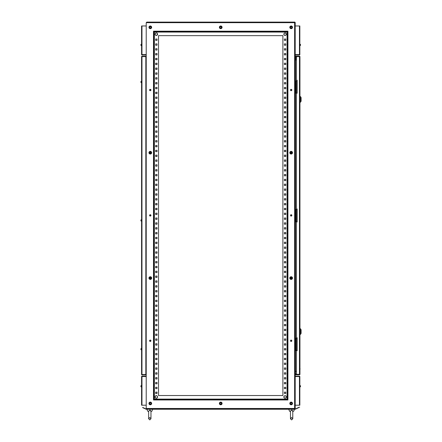 <?xml version="1.0" encoding="UTF-8"?>
<svg xmlns="http://www.w3.org/2000/svg" width="442" height="442" viewBox="0 0 442 442"><rect width="100%" height="100%" fill="white"/><g stroke="black" fill="none" stroke-linecap="round" stroke-linejoin="round"><path stroke-width="0.66" d="M157.485 396.496A1.243 1.243 0 0 0 155.866 395.822A1.243 1.243 0 0 0 155.192 397.446A1.243 1.243 0 0 0 156.811 398.12A1.243 1.243 0 0 0 157.485 396.496M157.485 33.719A1.243 1.243 0 0 0 155.866 33.045A1.243 1.243 0 0 0 155.192 34.669A1.243 1.243 0 0 0 156.811 35.343A1.243 1.243 0 0 0 157.485 33.719M285.554 33.045A1.243 1.243 0 0 1 286.228 34.669A1.243 1.243 0 0 1 284.609 35.343A1.243 1.243 0 0 1 283.935 33.719A1.243 1.243 0 0 1 285.554 33.045C286.742 34.426 286.422 35.2 284.604 35.354C283.421 33.962 283.742 33.183 285.56 33.028M285.554 395.822A1.243 1.243 0 0 1 286.228 397.446A1.243 1.243 0 0 1 284.609 398.12A1.243 1.243 0 0 1 283.935 396.496A1.243 1.243 0 0 1 285.554 395.822C285.311 395.391 287.317 396.739 285.471 398.17L284.604 398.137C283.421 396.739 283.742 395.966 285.56 395.811M291.67 28.564A1.343 1.343 0 0 0 292.4 26.813A1.343 1.343 0 0 0 290.643 26.084A1.343 1.343 0 0 0 289.913 27.835A1.343 1.343 0 0 0 291.67 28.564M290.864 26.608A0.773 0.773 0 0 0 290.444 27.619A0.773 0.773 0 0 0 291.455 28.039A0.773 0.773 0 0 0 291.875 27.028A0.773 0.773 0 0 0 290.864 26.608M221.243 28.564A1.343 1.343 0 0 0 221.972 26.813A1.343 1.343 0 0 0 220.215 26.084A1.343 1.343 0 0 0 219.486 27.835A1.343 1.343 0 0 0 221.243 28.564M220.431 26.608A0.773 0.773 0 0 0 220.017 27.619A0.773 0.773 0 0 0 221.022 28.039A0.773 0.773 0 0 0 221.442 27.028A0.773 0.773 0 0 0 220.431 26.608M150.816 28.564A1.343 1.343 0 0 0 151.545 26.813A1.343 1.343 0 0 0 149.788 26.084A1.343 1.343 0 0 0 149.059 27.835A1.343 1.343 0 0 0 150.816 28.564M150.004 26.608A0.773 0.773 0 0 0 149.584 27.619A0.773 0.773 0 0 0 150.595 28.039A0.773 0.773 0 0 0 151.015 27.028A0.773 0.773 0 0 0 150.004 26.608M291.67 153.943A1.343 1.343 0 0 0 292.4 152.186A1.343 1.343 0 0 0 290.643 151.457A1.343 1.343 0 0 0 289.913 153.214A1.343 1.343 0 0 0 291.67 153.943M290.864 151.987A0.773 0.773 0 0 0 290.444 152.998A0.773 0.773 0 0 0 291.455 153.418A0.773 0.773 0 0 0 291.875 152.407A0.773 0.773 0 0 0 290.864 151.987M150.816 153.943A1.343 1.343 0 0 0 151.545 152.186A1.343 1.343 0 0 0 149.788 151.457A1.343 1.343 0 0 0 149.059 153.214A1.343 1.343 0 0 0 150.816 153.943M150.004 151.987A0.773 0.773 0 0 0 149.584 152.998A0.773 0.773 0 0 0 150.595 153.418A0.773 0.773 0 0 0 151.015 152.407A0.773 0.773 0 0 0 150.004 151.987M291.67 279.322A1.343 1.343 0 0 0 292.4 277.565A1.343 1.343 0 0 0 290.643 276.836A1.343 1.343 0 0 0 289.913 278.593A1.343 1.343 0 0 0 291.67 279.322M290.864 277.361A0.773 0.773 0 0 0 290.444 278.372A0.773 0.773 0 0 0 291.455 278.791A0.773 0.773 0 0 0 291.875 277.78A0.773 0.773 0 0 0 290.864 277.361M150.816 279.322A1.343 1.343 0 0 0 151.545 277.565A1.343 1.343 0 0 0 149.788 276.836A1.343 1.343 0 0 0 149.059 278.593A1.343 1.343 0 0 0 150.816 279.322M150.004 277.361A0.773 0.773 0 0 0 149.584 278.372A0.773 0.773 0 0 0 150.595 278.791A0.773 0.773 0 0 0 151.015 277.78A0.773 0.773 0 0 0 150.004 277.361M291.67 404.695A1.343 1.343 0 0 0 292.4 402.938A1.343 1.343 0 0 0 290.643 402.209A1.343 1.343 0 0 0 289.913 403.966A1.343 1.343 0 0 0 291.67 404.695M290.864 402.739A0.773 0.773 0 0 0 290.444 403.75A0.773 0.773 0 0 0 291.455 404.17A0.773 0.773 0 0 0 291.875 403.159A0.773 0.773 0 0 0 290.864 402.739M221.243 404.695A1.343 1.343 0 0 0 221.972 402.938A1.343 1.343 0 0 0 220.215 402.209A1.343 1.343 0 0 0 219.486 403.966A1.343 1.343 0 0 0 221.243 404.695M220.431 402.739A0.773 0.773 0 0 0 220.017 403.75A0.773 0.773 0 0 0 221.022 404.17A0.773 0.773 0 0 0 221.442 403.159A0.773 0.773 0 0 0 220.431 402.739M150.816 404.695A1.343 1.343 0 0 0 151.545 402.938A1.343 1.343 0 0 0 149.788 402.209A1.343 1.343 0 0 0 149.059 403.966A1.343 1.343 0 0 0 150.816 404.695M150.004 402.739A0.773 0.773 0 0 0 149.584 403.75A0.773 0.773 0 0 0 150.595 404.17A0.773 0.773 0 0 0 151.015 403.159A0.773 0.773 0 0 0 150.004 402.739M299.665 407.198L298.709 407.43L299.665 407.198M142.628 407.607L146.175 409.259L295.245 409.259L298.792 407.607M142.711 407.43L146.219 409.065L295.201 409.065L298.709 407.43M291.372 410.132L292.77 411.193C292.239 411.662 292.239 411.662 292.77 411.193C292.239 411.662 292.239 411.662 292.77 411.193C292.239 411.662 292.239 411.662 292.77 411.193L292.781 410.966M292.781 411.193L293.715 411.193L294.521 409.259M290.46 411.452L289.527 411.193L288.72 409.259L289.527 411.193L290.46 411.193M291.621 410.115L290.46 411.043L290.46 418.74L291.621 419.9L292.781 418.74L292.781 411.049M292.317 410.286L291.869 410.132M149.545 410.132L150.949 411.193C150.413 411.662 150.413 411.662 150.949 411.193C150.413 411.662 150.413 411.662 150.949 411.193C150.413 411.662 150.413 411.662 150.949 411.193L150.954 410.966M150.495 410.286L150.048 410.132M150.96 411.193L151.893 411.193L152.7 409.259M148.639 411.452L147.705 411.193L146.899 409.259M147.705 411.193L148.639 411.193L149.799 410.115M150.96 411.049L150.96 418.74L149.799 419.9L148.639 418.74L148.65 411.193M141.578 45.753L141.479 44.106L141.578 45.753M140.937 349.318L140.937 349.605M140.937 220.845L140.937 220.558M140.937 82.411L140.937 82.118M299.842 44.106L299.941 45.753L300.521 45.123M300.466 386.706L300.521 386.38M149.584 403.452A0.68 0.68 0 0 1 150.263 402.778A0.68 0.68 0 0 1 150.937 403.452A0.68 0.68 0 0 1 150.263 404.132A0.68 0.68 0 0 1 149.584 403.452M149.584 340.765A0.68 0.68 0 0 1 150.263 340.086A0.68 0.68 0 0 1 150.937 340.765A0.68 0.68 0 0 1 150.263 341.445A0.68 0.68 0 0 1 149.584 340.765M149.584 278.079A0.68 0.68 0 0 1 150.263 277.399A0.68 0.68 0 0 1 150.937 278.079A0.68 0.68 0 0 1 150.263 278.753A0.68 0.68 0 0 1 149.584 278.079M149.584 215.387A0.68 0.68 0 0 1 150.263 214.713A0.68 0.68 0 0 1 150.937 215.387A0.68 0.68 0 0 1 150.263 216.066A0.68 0.68 0 0 1 149.584 215.387M149.584 152.7A0.68 0.68 0 0 1 150.263 152.026A0.68 0.68 0 0 1 150.937 152.7A0.68 0.68 0 0 1 150.263 153.38A0.68 0.68 0 0 1 149.584 152.7M149.584 90.013A0.68 0.68 0 0 1 150.263 89.334A0.68 0.68 0 0 1 150.937 90.013A0.68 0.68 0 0 1 150.263 90.687A0.68 0.68 0 0 1 149.584 90.013M290.477 403.452A0.68 0.68 0 0 1 291.156 402.778A0.68 0.68 0 0 1 291.836 403.452A0.68 0.68 0 0 1 291.156 404.132A0.68 0.68 0 0 1 290.477 403.452M290.477 340.765A0.68 0.68 0 0 1 291.156 340.086A0.68 0.68 0 0 1 291.836 340.765A0.68 0.68 0 0 1 291.156 341.445A0.68 0.68 0 0 1 290.477 340.765M290.477 278.079A0.68 0.68 0 0 1 291.156 277.399A0.68 0.68 0 0 1 291.836 278.079A0.68 0.68 0 0 1 291.156 278.753A0.68 0.68 0 0 1 290.477 278.079M290.477 215.387A0.68 0.68 0 0 1 291.156 214.713A0.68 0.68 0 0 1 291.836 215.387A0.68 0.68 0 0 1 291.156 216.066A0.68 0.68 0 0 1 290.477 215.387M290.477 152.7A0.68 0.68 0 0 1 291.156 152.026A0.68 0.68 0 0 1 291.836 152.7A0.68 0.68 0 0 1 291.156 153.38A0.68 0.68 0 0 1 290.477 152.7M290.477 90.013A0.68 0.68 0 0 1 291.156 89.334A0.68 0.68 0 0 1 291.836 90.013A0.68 0.68 0 0 1 291.156 90.687A0.68 0.68 0 0 1 290.477 90.013M220.033 403.452A0.68 0.68 0 0 1 220.707 402.778A0.68 0.68 0 0 1 221.387 403.452A0.68 0.68 0 0 1 220.707 404.132A0.68 0.68 0 0 1 220.033 403.452M220.033 27.327A0.68 0.68 0 0 1 220.707 26.647A0.68 0.68 0 0 1 221.387 27.327A0.68 0.68 0 0 1 220.707 28.001A0.68 0.68 0 0 1 220.033 27.327M149.584 27.327A0.68 0.68 0 0 1 150.263 26.647A0.68 0.68 0 0 1 150.937 27.327A0.68 0.68 0 0 1 150.263 28.001A0.68 0.68 0 0 1 149.584 27.327M290.477 27.327A0.68 0.68 0 0 1 291.156 26.647A0.68 0.68 0 0 1 291.836 27.327A0.68 0.68 0 0 1 291.156 28.001A0.68 0.68 0 0 1 290.477 27.327M140.954 45.067L141.479 45.753L140.948 45.404M140.899 386.43L140.954 386.706M140.899 44.786L140.954 44.46L140.954 44.797M141.578 387.054L141.479 385.413L140.899 386.043M140.948 44.454L141.479 44.106L140.899 44.736M140.899 349.036L140.937 348.755L140.937 349.047M140.899 81.836L140.937 81.555L140.937 81.847M140.899 220.276L140.937 219.994L140.937 220.282M141.578 374.529L141.965 374.915A0.387 0.387 0 0 1 141.578 374.529A0.387 0.387 0 0 0 141.965 374.915L145.832 374.915L141.965 374.915A0.387 0.387 0 0 1 141.578 374.529L141.578 56.637A0.387 0.387 0 0 1 141.965 56.25L145.832 56.25A0.387 0.387 0 0 1 146.219 56.637A0.387 0.387 0 0 0 145.832 56.25L145.832 56.637L141.965 56.637L141.965 374.529L145.832 374.529L145.832 56.637L146.219 56.637M145.832 374.915A0.387 0.387 0 0 0 146.219 374.529A0.387 0.387 0 0 1 145.832 374.915A0.387 0.387 0 0 0 146.219 374.529L145.832 374.915M146.799 409.065L146.219 408.485L146.219 22.68L146.799 22.1L294.621 22.1A0.58 0.58 0 0 1 295.201 22.68L295.201 408.485A0.58 0.58 0 0 1 294.621 409.065A0.58 0.58 0 0 0 295.201 408.485L294.621 408.485L294.621 22.68L146.219 22.68M300.472 44.454L299.941 44.106L300.521 44.786M282.897 395.524L282.897 35.642L158.523 35.642L158.523 395.524L158.523 35.642L282.897 35.642L282.897 395.524L158.523 395.524L282.897 395.524M287.344 399.391L287.344 31.774L154.076 31.774L154.076 399.391L287.344 399.391L287.924 399.971L153.496 399.971L153.496 31.194L287.924 31.194L287.057 32.067L154.363 32.067L154.363 399.098L287.057 399.098L287.344 399.391M291.333 341.417L291.333 340.113M291.333 278.731L291.333 277.421M291.333 216.044L291.333 214.735M291.333 153.357L291.333 152.048M291.333 90.665L291.333 89.356M157.015 392.137L157.015 393.49L155.661 393.49L155.661 392.137L157.015 392.137L157.015 393.49L155.661 393.49L155.661 392.137L157.015 392.137M284.405 392.137L285.759 392.137L285.759 393.49L284.405 393.49L284.405 392.137L285.759 392.137L285.759 393.49L284.405 393.49L284.405 392.137M157.015 387.297L157.015 388.651L155.661 388.651L155.661 387.297L157.015 387.297L157.015 388.651L155.661 388.651L155.661 387.297L157.015 387.297M284.405 387.297L285.759 387.297L285.759 388.651L284.405 388.651L284.405 387.297L285.759 387.297L285.759 388.651L284.405 388.651L284.405 387.297M157.015 382.463L157.015 383.816L155.661 383.816L155.661 382.463L157.015 382.463L157.015 383.816L155.661 383.816L155.661 382.463L157.015 382.463M284.405 382.463L285.759 382.463L285.759 383.816L284.405 383.816L284.405 382.463L285.759 382.463L285.759 383.816L284.405 383.816L284.405 382.463M157.015 377.623L157.015 378.976L155.661 378.976L155.661 377.623L157.015 377.623L157.015 378.976L155.661 378.976L155.661 377.623L157.015 377.623M284.405 377.623L285.759 377.623L285.759 378.976L284.405 378.976L284.405 377.623L285.759 377.623L285.759 378.976L284.405 378.976L284.405 377.623M157.015 372.788L157.015 374.142L155.661 374.142L155.661 372.788L157.015 372.788L157.015 374.142L155.661 374.142L155.661 372.788L157.015 372.788M284.405 372.788L285.759 372.788L285.759 374.142L284.405 374.142L284.405 372.788L285.759 372.788L285.759 374.142L284.405 374.142L284.405 372.788M157.015 367.948L157.015 369.302L155.661 369.302L155.661 367.948L157.015 367.948L157.015 369.302L155.661 369.302L155.661 367.948L157.015 367.948M284.405 367.948L285.759 367.948L285.759 369.302L284.405 369.302L284.405 367.948L285.759 367.948L285.759 369.302L284.405 369.302L284.405 367.948M157.015 363.114L157.015 364.468L155.661 364.468L155.661 363.114L157.015 363.114L157.015 364.468L155.661 364.468L155.661 363.114L157.015 363.114M284.405 363.114L285.759 363.114L285.759 364.468L284.405 364.468L284.405 363.114L285.759 363.114L285.759 364.468L284.405 364.468L284.405 363.114M157.015 358.274L157.015 359.628L155.661 359.628L155.661 358.274L157.015 358.274L157.015 359.628L155.661 359.628L155.661 358.274L157.015 358.274M284.405 358.274L285.759 358.274L285.759 359.628L284.405 359.628L284.405 358.274L285.759 358.274L285.759 359.628L284.405 359.628L284.405 358.274M157.015 353.44L157.015 354.793L155.661 354.793L155.661 353.44L157.015 353.44L157.015 354.793L155.661 354.793L155.661 353.44L157.015 353.44M284.405 353.44L285.759 353.44L285.759 354.793L284.405 354.793L284.405 353.44L285.759 353.44L285.759 354.793L284.405 354.793L284.405 353.44M157.015 348.6L157.015 349.953L155.661 349.953L155.661 348.6L157.015 348.6L157.015 349.953L155.661 349.953L155.661 348.6L157.015 348.6M284.405 348.6L285.759 348.6L285.759 349.953L284.405 349.953L284.405 348.6L285.759 348.6L285.759 349.953L284.405 349.953L284.405 348.6M157.015 343.766L157.015 345.119L155.661 345.119L155.661 343.766L157.015 343.766L157.015 345.119L155.661 345.119L155.661 343.766L157.015 343.766M284.405 343.766L285.759 343.766L285.759 345.119L284.405 345.119L284.405 343.766L285.759 343.766L285.759 345.119L284.405 345.119L284.405 343.766M157.015 338.926L157.015 340.279L155.661 340.279L155.661 338.926L157.015 338.926L157.015 340.279L155.661 340.279L155.661 338.926L157.015 338.926M284.405 338.926L285.759 338.926L285.759 340.279L284.405 340.279L284.405 338.926L285.759 338.926L285.759 340.279L284.405 340.279L284.405 338.926M157.015 334.091L157.015 335.445L155.661 335.445L155.661 334.091L157.015 334.091L157.015 335.445L155.661 335.445L155.661 334.091L157.015 334.091M284.405 334.091L285.759 334.091L285.759 335.445L284.405 335.445L284.405 334.091L285.759 334.091L285.759 335.445L284.405 335.445L284.405 334.091M157.015 329.251L157.015 330.61L155.661 330.61L155.661 329.251L157.015 329.251L157.015 330.61L155.661 330.61L155.661 329.251L157.015 329.251M284.405 329.251L285.759 329.251L285.759 330.61L284.405 330.61L284.405 329.251L285.759 329.251L285.759 330.61L284.405 330.61L284.405 329.251M157.015 324.417L157.015 325.771L155.661 325.771L155.661 324.417L157.015 324.417L157.015 325.771L155.661 325.771L155.661 324.417L157.015 324.417M284.405 324.417L285.759 324.417L285.759 325.771L284.405 325.771L284.405 324.417L285.759 324.417L285.759 325.771L284.405 325.771L284.405 324.417M157.015 319.577L157.015 320.936L155.661 320.936L155.661 319.577L157.015 319.577L157.015 320.936L155.661 320.936L155.661 319.577L157.015 319.577M284.405 319.577L285.759 319.577L285.759 320.936L284.405 320.936L284.405 319.577L285.759 319.577L285.759 320.936L284.405 320.936L284.405 319.577M157.015 314.743L157.015 316.096L155.661 316.096L155.661 314.743L157.015 314.743L157.015 316.096L155.661 316.096L155.661 314.743L157.015 314.743M284.405 314.743L285.759 314.743L285.759 316.096L284.405 316.096L284.405 314.743L285.759 314.743L285.759 316.096L284.405 316.096L284.405 314.743M157.015 309.903L157.015 311.262L155.661 311.262L155.661 309.903L157.015 309.903L157.015 311.262L155.661 311.262L155.661 309.903L157.015 309.903M284.405 309.903L285.759 309.903L285.759 311.262L284.405 311.262L284.405 309.903L285.759 309.903L285.759 311.262L284.405 311.262L284.405 309.903M157.015 305.068L157.015 306.422L155.661 306.422L155.661 305.068L157.015 305.068L157.015 306.422L155.661 306.422L155.661 305.068L157.015 305.068M284.405 305.068L285.759 305.068L285.759 306.422L284.405 306.422L284.405 305.068L285.759 305.068L285.759 306.422L284.405 306.422L284.405 305.068M157.015 300.228L157.015 301.588L155.661 301.588L155.661 300.228L157.015 300.228L157.015 301.588L155.661 301.588L155.661 300.228L157.015 300.228M284.405 300.228L285.759 300.228L285.759 301.588L284.405 301.588L284.405 300.228L285.759 300.228L285.759 301.588L284.405 301.588L284.405 300.228M157.015 295.394L157.015 296.748L155.661 296.748L155.661 295.394L157.015 295.394L157.015 296.748L155.661 296.748L155.661 295.394L157.015 295.394M284.405 295.394L285.759 295.394L285.759 296.748L284.405 296.748L284.405 295.394L285.759 295.394L285.759 296.748L284.405 296.748L284.405 295.394M157.015 290.554L157.015 291.913L155.661 291.913L155.661 290.554L157.015 290.554L157.015 291.913L155.661 291.913L155.661 290.554L157.015 290.554M284.405 290.554L285.759 290.554L285.759 291.913L284.405 291.913L284.405 290.554L285.759 290.554L285.759 291.913L284.405 291.913L284.405 290.554M157.015 285.72L157.015 287.073L155.661 287.073L155.661 285.72L157.015 285.72L157.015 287.073L155.661 287.073L155.661 285.72L157.015 285.72M284.405 285.72L285.759 285.72L285.759 287.073L284.405 287.073L284.405 285.72L285.759 285.72L285.759 287.073L284.405 287.073L284.405 285.72M157.015 280.885L157.015 282.239L155.661 282.239L155.661 280.885L157.015 280.885L157.015 282.239L155.661 282.239L155.661 280.885L157.015 280.885M284.405 280.885L285.759 280.885L285.759 282.239L284.405 282.239L284.405 280.885L285.759 280.885L285.759 282.239L284.405 282.239L284.405 280.885M157.015 276.046L157.015 277.399L155.661 277.399L155.661 276.046L157.015 276.046L157.015 277.399L155.661 277.399L155.661 276.046L157.015 276.046M284.405 276.046L285.759 276.046L285.759 277.399L284.405 277.399L284.405 276.046L285.759 276.046L285.759 277.399L284.405 277.399L284.405 276.046M157.015 271.211L157.015 272.565L155.661 272.565L155.661 271.211L157.015 271.211L157.015 272.565L155.661 272.565L155.661 271.211L157.015 271.211M284.405 271.211L285.759 271.211L285.759 272.565L284.405 272.565L284.405 271.211L285.759 271.211L285.759 272.565L284.405 272.565L284.405 271.211M157.015 266.371L157.015 267.725L155.661 267.725L155.661 266.371L157.015 266.371L157.015 267.725L155.661 267.725L155.661 266.371L157.015 266.371M284.405 266.371L285.759 266.371L285.759 267.725L284.405 267.725L284.405 266.371L285.759 266.371L285.759 267.725L284.405 267.725L284.405 266.371M157.015 261.537L157.015 262.891L155.661 262.891L155.661 261.537L157.015 261.537L157.015 262.891L155.661 262.891L155.661 261.537L157.015 261.537M284.405 261.537L285.759 261.537L285.759 262.891L284.405 262.891L284.405 261.537L285.759 261.537L285.759 262.891L284.405 262.891L284.405 261.537M157.015 256.697L157.015 258.051L155.661 258.051L155.661 256.697L157.015 256.697L157.015 258.051L155.661 258.051L155.661 256.697L157.015 256.697M284.405 256.697L285.759 256.697L285.759 258.051L284.405 258.051L284.405 256.697L285.759 256.697L285.759 258.051L284.405 258.051L284.405 256.697M157.015 251.863L157.015 253.216L155.661 253.216L155.661 251.863L157.015 251.863L157.015 253.216L155.661 253.216L155.661 251.863L157.015 251.863M284.405 251.863L285.759 251.863L285.759 253.216L284.405 253.216L284.405 251.863L285.759 251.863L285.759 253.216L284.405 253.216L284.405 251.863M157.015 247.023L157.015 248.376L155.661 248.376L155.661 247.023L157.015 247.023L157.015 248.376L155.661 248.376L155.661 247.023L157.015 247.023M284.405 247.023L285.759 247.023L285.759 248.376L284.405 248.376L284.405 247.023L285.759 247.023L285.759 248.376L284.405 248.376L284.405 247.023M157.015 242.188L157.015 243.542L155.661 243.542L155.661 242.188L157.015 242.188L157.015 243.542L155.661 243.542L155.661 242.188L157.015 242.188M284.405 242.188L285.759 242.188L285.759 243.542L284.405 243.542L284.405 242.188L285.759 242.188L285.759 243.542L284.405 243.542L284.405 242.188M157.015 237.348L157.015 238.702L155.661 238.702L155.661 237.348L157.015 237.348L157.015 238.702L155.661 238.702L155.661 237.348L157.015 237.348M284.405 237.348L285.759 237.348L285.759 238.702L284.405 238.702L284.405 237.348L285.759 237.348L285.759 238.702L284.405 238.702L284.405 237.348M157.015 232.514L157.015 233.868L155.661 233.868L155.661 232.514L157.015 232.514L157.015 233.868L155.661 233.868L155.661 232.514L157.015 232.514M284.405 232.514L285.759 232.514L285.759 233.868L284.405 233.868L284.405 232.514L285.759 232.514L285.759 233.868L284.405 233.868L284.405 232.514M157.015 227.674L157.015 229.028L155.661 229.028L155.661 227.674L157.015 227.674L157.015 229.028L155.661 229.028L155.661 227.674L157.015 227.674M284.405 227.674L285.759 227.674L285.759 229.028L284.405 229.028L284.405 227.674L285.759 227.674L285.759 229.028L284.405 229.028L284.405 227.674M157.015 222.84L157.015 224.193L155.661 224.193L155.661 222.84L157.015 222.84L157.015 224.193L155.661 224.193L155.661 222.84L157.015 222.84M284.405 222.84L285.759 222.84L285.759 224.193L284.405 224.193L284.405 222.84L285.759 222.84L285.759 224.193L284.405 224.193L284.405 222.84M157.015 218L157.015 219.354L155.661 219.354L155.661 218L157.015 218L157.015 219.354L155.661 219.354L155.661 218L157.015 218M284.405 218L285.759 218L285.759 219.354L284.405 219.354L284.405 218L285.759 218L285.759 219.354L284.405 219.354L284.405 218M157.015 213.166L157.015 214.519L155.661 214.519L155.661 213.166L157.015 213.166L157.015 214.519L155.661 214.519L155.661 213.166L157.015 213.166M284.405 213.166L285.759 213.166L285.759 214.519L284.405 214.519L284.405 213.166L285.759 213.166L285.759 214.519L284.405 214.519L284.405 213.166M157.015 208.326L157.015 209.679L155.661 209.679L155.661 208.326L157.015 208.326L157.015 209.679L155.661 209.679L155.661 208.326L157.015 208.326M284.405 208.326L285.759 208.326L285.759 209.679L284.405 209.679L284.405 208.326L285.759 208.326L285.759 209.679L284.405 209.679L284.405 208.326M157.015 203.491L157.015 204.845L155.661 204.845L155.661 203.491L157.015 203.491L157.015 204.845L155.661 204.845L155.661 203.491L157.015 203.491M284.405 203.491L285.759 203.491L285.759 204.845L284.405 204.845L284.405 203.491L285.759 203.491L285.759 204.845L284.405 204.845L284.405 203.491M157.015 198.651L157.015 200.005L155.661 200.005L155.661 198.651L157.015 198.651L157.015 200.005L155.661 200.005L155.661 198.651L157.015 198.651M284.405 198.651L285.759 198.651L285.759 200.005L284.405 200.005L284.405 198.651L285.759 198.651L285.759 200.005L284.405 200.005L284.405 198.651M157.015 193.817L157.015 195.171L155.661 195.171L155.661 193.817L157.015 193.817L157.015 195.171L155.661 195.171L155.661 193.817L157.015 193.817M284.405 193.817L285.759 193.817L285.759 195.171L284.405 195.171L284.405 193.817L285.759 193.817L285.759 195.171L284.405 195.171L284.405 193.817M157.015 188.977L157.015 190.331L155.661 190.331L155.661 188.977L157.015 188.977L157.015 190.331L155.661 190.331L155.661 188.977L157.015 188.977M284.405 188.977L285.759 188.977L285.759 190.331L284.405 190.331L284.405 188.977L285.759 188.977L285.759 190.331L284.405 190.331L284.405 188.977M157.015 184.143L157.015 185.496L155.661 185.496L155.661 184.143L157.015 184.143L157.015 185.496L155.661 185.496L155.661 184.143L157.015 184.143M284.405 184.143L285.759 184.143L285.759 185.496L284.405 185.496L284.405 184.143L285.759 184.143L285.759 185.496L284.405 185.496L284.405 184.143M157.015 179.303L157.015 180.656L155.661 180.656L155.661 179.303L157.015 179.303L157.015 180.656L155.661 180.656L155.661 179.303L157.015 179.303M284.405 179.303L285.759 179.303L285.759 180.656L284.405 180.656L284.405 179.303L285.759 179.303L285.759 180.656L284.405 180.656L284.405 179.303M157.015 174.468L157.015 175.822L155.661 175.822L155.661 174.468L157.015 174.468L157.015 175.822L155.661 175.822L155.661 174.468L157.015 174.468M284.405 174.468L285.759 174.468L285.759 175.822L284.405 175.822L284.405 174.468L285.759 174.468L285.759 175.822L284.405 175.822L284.405 174.468M157.015 169.629L157.015 170.982L155.661 170.982L155.661 169.629L157.015 169.629L157.015 170.982L155.661 170.982L155.661 169.629L157.015 169.629M284.405 169.629L285.759 169.629L285.759 170.982L284.405 170.982L284.405 169.629L285.759 169.629L285.759 170.982L284.405 170.982L284.405 169.629M157.015 164.794L157.015 166.148L155.661 166.148L155.661 164.794L157.015 164.794L157.015 166.148L155.661 166.148L155.661 164.794L157.015 164.794M284.405 164.794L285.759 164.794L285.759 166.148L284.405 166.148L284.405 164.794L285.759 164.794L285.759 166.148L284.405 166.148L284.405 164.794M157.015 159.954L157.015 161.308L155.661 161.308L155.661 159.954L157.015 159.954L157.015 161.308L155.661 161.308L155.661 159.954L157.015 159.954M284.405 159.954L285.759 159.954L285.759 161.308L284.405 161.308L284.405 159.954L285.759 159.954L285.759 161.308L284.405 161.308L284.405 159.954M157.015 155.12L157.015 156.474L155.661 156.474L155.661 155.12L157.015 155.12L157.015 156.474L155.661 156.474L155.661 155.12L157.015 155.12M284.405 155.12L285.759 155.12L285.759 156.474L284.405 156.474L284.405 155.12L285.759 155.12L285.759 156.474L284.405 156.474L284.405 155.12M157.015 150.28L157.015 151.639L155.661 151.639L155.661 150.28L157.015 150.28L157.015 151.639L155.661 151.639L155.661 150.28L157.015 150.28M284.405 150.28L285.759 150.28L285.759 151.639L284.405 151.639L284.405 150.28L285.759 150.28L285.759 151.639L284.405 151.639L284.405 150.28M157.015 145.446L157.015 146.799L155.661 146.799L155.661 145.446L157.015 145.446L157.015 146.799L155.661 146.799L155.661 145.446L157.015 145.446M284.405 145.446L285.759 145.446L285.759 146.799L284.405 146.799L284.405 145.446L285.759 145.446L285.759 146.799L284.405 146.799L284.405 145.446M157.015 140.606L157.015 141.965L155.661 141.965L155.661 140.606L157.015 140.606L157.015 141.965L155.661 141.965L155.661 140.606L157.015 140.606M284.405 140.606L285.759 140.606L285.759 141.965L284.405 141.965L284.405 140.606L285.759 140.606L285.759 141.965L284.405 141.965L284.405 140.606M157.015 135.771L157.015 137.125L155.661 137.125L155.661 135.771L157.015 135.771L157.015 137.125L155.661 137.125L155.661 135.771L157.015 135.771M284.405 135.771L285.759 135.771L285.759 137.125L284.405 137.125L284.405 135.771L285.759 135.771L285.759 137.125L284.405 137.125L284.405 135.771M157.015 130.931L157.015 132.291L155.661 132.291L155.661 130.931L157.015 130.931L157.015 132.291L155.661 132.291L155.661 130.931L157.015 130.931M284.405 130.931L285.759 130.931L285.759 132.291L284.405 132.291L284.405 130.931L285.759 130.931L285.759 132.291L284.405 132.291L284.405 130.931M157.015 126.097L157.015 127.451L155.661 127.451L155.661 126.097L157.015 126.097L157.015 127.451L155.661 127.451L155.661 126.097L157.015 126.097M284.405 126.097L285.759 126.097L285.759 127.451L284.405 127.451L284.405 126.097L285.759 126.097L285.759 127.451L284.405 127.451L284.405 126.097M157.015 121.257L157.015 122.616L155.661 122.616L155.661 121.257L157.015 121.257L157.015 122.616L155.661 122.616L155.661 121.257L157.015 121.257M284.405 121.257L285.759 121.257L285.759 122.616L284.405 122.616L284.405 121.257L285.759 121.257L285.759 122.616L284.405 122.616L284.405 121.257M157.015 116.423L157.015 117.776L155.661 117.776L155.661 116.423L157.015 116.423L157.015 117.776L155.661 117.776L155.661 116.423L157.015 116.423M284.405 116.423L285.759 116.423L285.759 117.776L284.405 117.776L284.405 116.423L285.759 116.423L285.759 117.776L284.405 117.776L284.405 116.423M157.015 111.583L157.015 112.942L155.661 112.942L155.661 111.583L157.015 111.583L157.015 112.942L155.661 112.942L155.661 111.583L157.015 111.583M284.405 111.583L285.759 111.583L285.759 112.942L284.405 112.942L284.405 111.583L285.759 111.583L285.759 112.942L284.405 112.942L284.405 111.583M157.015 106.749L157.015 108.102L155.661 108.102L155.661 106.749L157.015 106.749L157.015 108.102L155.661 108.102L155.661 106.749L157.015 106.749M284.405 106.749L285.759 106.749L285.759 108.102L284.405 108.102L284.405 106.749L285.759 106.749L285.759 108.102L284.405 108.102L284.405 106.749M157.015 101.914L157.015 103.268L155.661 103.268L155.661 101.914L157.015 101.914L157.015 103.268L155.661 103.268L155.661 101.914L157.015 101.914M284.405 101.914L285.759 101.914L285.759 103.268L284.405 103.268L284.405 101.914L285.759 101.914L285.759 103.268L284.405 103.268L284.405 101.914M157.015 97.074L157.015 98.428L155.661 98.428L155.661 97.074L157.015 97.074L157.015 98.428L155.661 98.428L155.661 97.074L157.015 97.074M284.405 97.074L285.759 97.074L285.759 98.428L284.405 98.428L284.405 97.074L285.759 97.074L285.759 98.428L284.405 98.428L284.405 97.074M157.015 92.24L157.015 93.594L155.661 93.594L155.661 92.24L157.015 92.24L157.015 93.594L155.661 93.594L155.661 92.24L157.015 92.24M284.405 92.24L285.759 92.24L285.759 93.594L284.405 93.594L284.405 92.24L285.759 92.24L285.759 93.594L284.405 93.594L284.405 92.24M157.015 87.4L157.015 88.754L155.661 88.754L155.661 87.4L157.015 87.4L157.015 88.754L155.661 88.754L155.661 87.4L157.015 87.4M284.405 87.4L285.759 87.4L285.759 88.754L284.405 88.754L284.405 87.4L285.759 87.4L285.759 88.754L284.405 88.754L284.405 87.4M157.015 82.566L157.015 83.919L155.661 83.919L155.661 82.566L157.015 82.566L157.015 83.919L155.661 83.919L155.661 82.566L157.015 82.566M284.405 82.566L285.759 82.566L285.759 83.919L284.405 83.919L284.405 82.566L285.759 82.566L285.759 83.919L284.405 83.919L284.405 82.566M157.015 77.726L157.015 79.079L155.661 79.079L155.661 77.726L157.015 77.726L157.015 79.079L155.661 79.079L155.661 77.726L157.015 77.726M284.405 77.726L285.759 77.726L285.759 79.079L284.405 79.079L284.405 77.726L285.759 77.726L285.759 79.079L284.405 79.079L284.405 77.726M157.015 72.891L157.015 74.245L155.661 74.245L155.661 72.891L157.015 72.891L157.015 74.245L155.661 74.245L155.661 72.891L157.015 72.891M284.405 72.891L285.759 72.891L285.759 74.245L284.405 74.245L284.405 72.891L285.759 72.891L285.759 74.245L284.405 74.245L284.405 72.891M157.015 68.051L157.015 69.405L155.661 69.405L155.661 68.051L157.015 68.051L157.015 69.405L155.661 69.405L155.661 68.051L157.015 68.051M284.405 68.051L285.759 68.051L285.759 69.405L284.405 69.405L284.405 68.051L285.759 68.051L285.759 69.405L284.405 69.405L284.405 68.051M157.015 63.217L157.015 64.571L155.661 64.571L155.661 63.217L157.015 63.217L157.015 64.571L155.661 64.571L155.661 63.217L157.015 63.217M284.405 63.217L285.759 63.217L285.759 64.571L284.405 64.571L284.405 63.217L285.759 63.217L285.759 64.571L284.405 64.571L284.405 63.217M157.015 58.377L157.015 59.731L155.661 59.731L155.661 58.377L157.015 58.377L157.015 59.731L155.661 59.731L155.661 58.377L157.015 58.377M284.405 58.377L285.759 58.377L285.759 59.731L284.405 59.731L284.405 58.377L285.759 58.377L285.759 59.731L284.405 59.731L284.405 58.377M157.015 53.543L157.015 54.896L155.661 54.896L155.661 53.543L157.015 53.543L157.015 54.896L155.661 54.896L155.661 53.543L157.015 53.543M284.405 53.543L285.759 53.543L285.759 54.896L284.405 54.896L284.405 53.543L285.759 53.543L285.759 54.896L284.405 54.896L284.405 53.543M157.015 48.703L157.015 50.056L155.661 50.056L155.661 48.703L157.015 48.703L157.015 50.056L155.661 50.056L155.661 48.703L157.015 48.703M284.405 48.703L285.759 48.703L285.759 50.056L284.405 50.056L284.405 48.703L285.759 48.703L285.759 50.056L284.405 50.056L284.405 48.703M157.015 43.869L157.015 45.222L155.661 45.222L155.661 43.869L157.015 43.869L157.015 45.222L155.661 45.222L155.661 43.869L157.015 43.869M284.405 43.869L285.759 43.869L285.759 45.222L284.405 45.222L284.405 43.869L285.759 43.869L285.759 45.222L284.405 45.222L284.405 43.869M157.015 39.029L157.015 40.382L155.661 40.382L155.661 39.029L157.015 39.029L157.015 40.382L155.661 40.382L155.661 39.029L157.015 39.029M284.405 39.029L285.759 39.029L285.759 40.382L284.405 40.382L284.405 39.029L285.759 39.029L285.759 40.382L284.405 40.382L284.405 39.029M295.201 59.731L296.46 60.024M296.46 371.142L295.201 371.435M150.087 341.417L150.087 340.113M150.087 278.731L150.087 277.421M150.087 216.044L150.087 214.735M150.087 153.357L150.087 152.048M150.087 90.665L150.087 89.356M154.363 32.067L153.496 31.194M154.363 399.098L153.496 399.971M295.201 25.968L299.842 25.968L299.842 54.604A0.387 0.387 0 0 1 299.455 54.99L295.201 54.99M146.219 54.99L141.965 54.99A0.387 0.387 0 0 1 141.578 54.604L141.578 25.968L146.219 25.968M295.201 405.198L299.455 405.198L299.455 376.562L295.201 376.562M295.201 376.175L299.455 376.175A0.387 0.387 0 0 1 299.842 376.562L299.842 405.198L299.455 405.198M141.965 405.198L141.578 405.198L141.578 376.562L141.965 376.562L141.965 405.198L146.219 405.198M146.219 376.562L141.965 376.562L141.965 376.175L146.219 376.175L141.965 376.175A0.387 0.387 0 0 0 141.578 376.562A0.387 0.387 0 0 1 141.965 376.175A0.387 0.387 0 0 0 141.578 376.562M295.201 338.252L296.19 338.252A0.58 0.58 0 0 1 296.77 338.832L296.77 341.445L297.134 341.445M295.587 338.252L295.587 350.44L295.201 350.44M297.134 347.246L296.77 347.246L296.77 349.86A0.58 0.58 0 0 1 296.19 350.44L295.587 350.44M296.77 347.246L296.77 341.445M295.201 209.585L296.19 209.585A0.58 0.58 0 0 1 296.77 210.165L296.77 212.779L297.134 212.779M295.587 209.585L295.587 221.773L295.201 221.773M297.134 218.58L296.77 218.58L296.77 221.193A0.58 0.58 0 0 1 296.19 221.773L295.587 221.773M295.201 80.919L296.19 80.919A0.58 0.58 0 0 1 296.77 81.499L296.77 84.113L297.134 84.113M295.587 80.919L295.587 93.107L295.201 93.107M297.134 89.914L296.77 89.914L296.77 92.527A0.58 0.58 0 0 1 296.19 93.107L295.587 93.107M296.77 218.58L296.77 212.779M296.77 89.914L296.77 84.113M299.842 387.054L300.472 386.711L299.941 387.054L299.941 385.413L300.521 386.043M301.101 330.025L301.101 333.124M301.101 97.848L301.101 100.942M295.587 60.024L295.88 56.443A0.293 0.293 0 0 0 295.587 56.731L295.781 56.151L299.455 56.151A0.486 0.486 0 0 1 299.941 56.637L299.941 374.335A0.486 0.486 0 0 1 299.455 374.816L296.322 374.816L296.46 374.335L299.455 374.335L299.455 56.637L296.46 56.637L296.46 80.24L297.134 80.24L297.134 93.207L296.46 93.207L296.46 209.005L297.134 209.005L297.134 221.967L296.46 221.967L296.46 337.765L297.134 337.765L297.134 350.733L296.46 350.733L296.46 374.335M296.46 56.637L296.322 56.151M295.587 371.142L295.295 374.335A0.486 0.486 0 0 0 295.587 374.777L296.322 374.816M295.88 56.443L296.46 56.443M295.587 57.703L295.295 57.703L295.295 59.946M295.587 373.269L295.587 374.236L296.46 374.236L296.256 374.529L295.587 374.236L295.587 374.777M295.295 373.269L295.295 371.214M295.587 56.195A0.486 0.486 0 0 0 295.295 56.637L295.295 57.703M299.941 368.617L299.941 367.252M300.035 368.617L299.941 369.982M141.578 348.362L140.926 348.755L141.479 348.362L141.479 350.003L140.926 349.611L141.578 350.003M141.578 219.597L140.926 219.994L141.479 219.597L141.479 221.243L140.926 220.845L141.578 221.243M141.578 81.162L140.926 81.555L141.479 81.162L141.479 82.803L140.926 82.411L141.578 82.803M141.578 56.637L141.965 56.25A0.387 0.387 0 0 0 141.578 56.637M287.924 31.194L287.924 399.971M146.219 408.485L294.621 408.485L294.621 409.065M295.488 60.024L295.488 80.919M295.488 93.107L295.488 209.585M295.488 221.773L295.488 338.252M295.488 350.44L295.488 371.142M287.057 399.098L287.057 32.067M295.201 22.68A0.58 0.58 0 0 0 294.621 22.1L294.621 22.68L295.201 22.68M295.201 54.604L299.455 54.604L299.455 25.968M141.965 25.968L141.965 54.604L146.219 54.604M295.587 339.605L295.201 339.605M295.587 349.086L295.201 349.086M295.974 338.252L295.974 350.44M295.587 210.939L295.201 210.939M295.587 220.42L295.201 220.42M295.587 82.273L295.201 82.273M295.587 91.754L295.201 91.754M295.974 209.585L295.974 221.773M295.974 80.919L295.974 93.107M141.965 54.99L141.578 54.604A0.387 0.387 0 0 0 141.965 54.99M299.842 54.604L299.455 54.99M299.455 376.175L299.842 376.562M301.101 333.356L300.687 334.146L300.687 329.003L299.941 328.478M301.101 101.174L300.687 101.969L300.687 96.826L299.941 96.301M299.941 374.335L299.455 374.335L299.455 374.816M299.455 56.151L299.455 56.637L299.941 56.637M155.86 395.811C156.529 395.109 158.529 396.557 156.816 398.137L155.678 398.043C154.921 398.303 155.148 395.435 155.86 395.811M155.86 33.028C157.595 32.852 157.916 33.625 156.816 35.354C154.998 35.2 154.678 34.426 155.86 33.028M291.621 417.579L292.781 418.74L291.621 419.9L290.46 418.74L291.621 417.579M292.781 411.452L293.715 411.193M149.799 419.9L150.96 418.74L149.799 417.579L148.639 418.74L149.799 419.9M150.96 411.452L151.893 411.193M299.842 45.753L300.472 45.404M141.479 387.054L140.948 386.711L141.479 387.054M141.578 385.413L140.948 385.761M300.472 385.761L299.842 385.413M300.687 334.146L299.941 334.671M300.687 329.003L301.101 329.798M300.687 101.969L299.941 102.494M300.687 96.826L301.101 97.616"/></g></svg>
